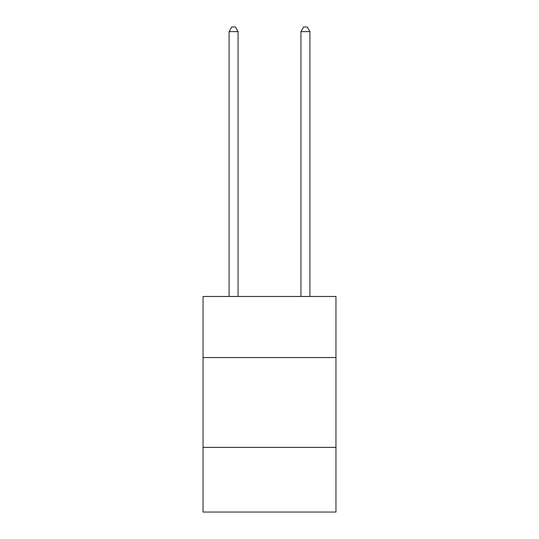 <?xml version="1.0" encoding="UTF-8"?>
<svg xmlns="http://www.w3.org/2000/svg" width="539" height="539" viewBox="0 0 539 539"><rect width="100%" height="100%" fill="white"/><g stroke="black" fill="none" stroke-linecap="round" stroke-linejoin="round"><path stroke-width="0.81" d="M335.965 357.559L335.965 296.484L203.035 296.484L203.035 357.559L335.965 357.559L335.965 512.05L203.035 512.05L203.035 357.559M335.965 447.377L203.035 447.377M238.063 296.484L238.063 31.619L229.082 31.619L229.082 296.484M229.082 31.619L231.777 26.95L235.368 26.95L238.063 31.619M309.918 296.484L309.918 31.619L300.937 31.619L300.937 296.484M300.937 31.619L303.632 26.95L307.223 26.95L309.918 31.619"/></g></svg>
